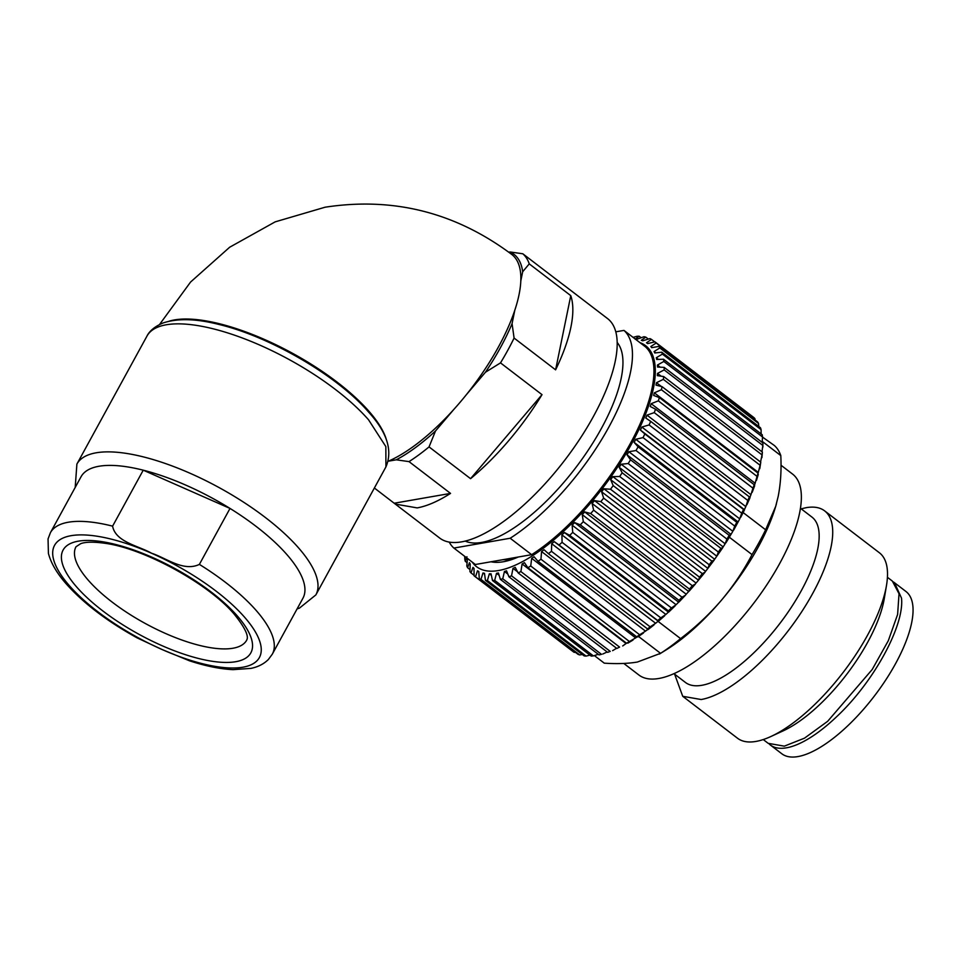 <?xml version="1.0" encoding="UTF-8"?>
<svg xmlns="http://www.w3.org/2000/svg" width="961" height="961" viewBox="0 0 961 961"><rect width="100%" height="100%" fill="white"/><g stroke="black" fill="none" stroke-linecap="round" stroke-linejoin="round"><path stroke-width="1.44" d="M769.305 744.114A102.154 38.44 -52.6 0 0 770.338 744.991L781.798 753.748A102.154 38.44 -52.6 0 0 847.962 725.603A102.154 38.44 -52.6 0 0 912.95 606.896A102.154 38.44 -52.6 0 0 905.971 591.508L894.739 582.907M893.406 581.958L894.523 582.738L901.502 598.126C904.625 625.527 873.465 682.442 836.502 716.834A102.154 38.44 -52.6 0 1 770.338 744.991M562.125 283.879A138.156 51.978 127.4 0 1 563.254 284.672L607.64 318.644A138.156 51.978 127.4 0 1 580.336 438.228A138.156 51.978 127.4 0 1 461.52 541.872A138.156 51.978 127.4 0 1 439.706 538.064L395.319 504.093L417.146 507.901C426.96 506.147 438.084 501.318 450.529 493.401L409.014 461.616L396.256 459.814L388.4 461.184M374.37 488.008L395.319 504.093M394.25 503.216L450.529 493.401M454.048 409.182L435.501 430.984A132.318 49.78 127.4 0 1 396.256 459.814M466.205 394.875L485.461 372.231A132.318 49.78 127.4 0 0 512.069 323.629L514.796 310.295M520.838 280.78L522.676 271.747A132.318 49.78 127.4 0 0 510.051 251.962L508.765 252.19M563.254 284.672A138.156 51.978 127.4 0 1 564.323 285.549L522.808 253.776A138.156 51.978 127.4 0 1 529.259 263.879L570.774 295.652A138.156 51.978 127.4 0 1 555.602 369.841L570.774 295.652M512.069 323.629L514.087 338.068L555.602 369.841M514.087 338.068A138.156 51.978 127.4 0 1 500.501 362.886L542.016 394.659A138.156 51.978 127.4 0 1 470.566 478.674L542.016 394.659M435.501 430.984L429.05 446.901L470.566 478.674M429.05 446.901A138.156 51.978 127.4 0 1 409.014 461.616M510.051 251.962L522.808 253.776M500.501 362.886L485.461 372.231M529.259 263.879L522.676 271.747M617.226 342.5A125.507 47.221 127.4 0 1 586.498 452.739A125.507 47.221 127.4 0 1 481.533 542.436A125.507 47.221 127.4 0 1 465.232 541.079M449.231 542.1A138.156 51.978 -52.6 0 0 453.892 548.07L475.371 564.503L531.649 554.677A138.156 51.978 -52.6 0 0 630.356 443.465A138.156 51.978 -52.6 0 0 645.444 346.837L623.965 330.404L615.821 331.821M531.649 554.677L510.183 538.244A138.156 51.978 -52.6 0 0 608.878 427.032A138.156 51.978 -52.6 0 0 623.965 330.404M453.892 548.07L510.183 538.244M388.184 461.28A130.864 49.227 -52.6 0 0 498.507 346.837A130.864 49.227 -52.6 0 0 511.793 254.473C455.67 212.477 393.433 196.729 325.082 207.216L275.17 221.859L229.655 247.241L190.59 282.029L159.538 324.494M386.574 440.342A130.864 45.816 -151.3 0 0 337.011 382.046A130.864 45.816 -151.3 0 0 174.482 319.917A130.864 45.816 -151.3 0 0 169.004 321.226M510.759 559.879L503.071 559.662M491.011 561.777A128.426 48.314 -52.6 0 0 503.36 561.741A128.426 48.314 -52.6 0 0 505.378 561.344A128.426 48.314 -52.6 0 0 518.255 557.02M464.716 556.347L464.812 559.254A147.886 55.642 127.4 0 0 465.268 561.308L466.962 556.767M467.478 558.353L466.818 566.017A147.886 55.642 127.4 0 0 467.599 567.735L469.448 562.678A142.048 53.444 127.4 0 0 470.217 563.963L469.929 571.579A147.886 55.642 127.4 0 0 471.022 572.936L472.968 567.374A142.048 53.444 127.4 0 0 474.001 568.359L474.109 575.843A147.886 55.642 127.4 0 0 474.157 575.879L572.852 651.414A147.886 55.642 127.4 0 1 572.804 651.39L474.193 575.915M635.413 339.161A142.048 53.444 127.4 0 1 636.747 339.293L643.99 336.734A147.886 55.642 127.4 0 1 645.804 337.131L641.287 340.29A142.048 53.444 127.4 0 1 642.681 340.795L649.948 338.608A147.886 55.642 127.4 0 1 651.486 339.401L646.525 342.777A142.048 53.444 127.4 0 1 647.69 343.594L654.934 341.84A147.886 55.642 127.4 0 1 656.183 343.017L650.813 346.537A142.048 53.444 127.4 0 1 651.714 347.666L658.886 346.392A147.886 55.642 127.4 0 1 659.823 347.93L654.081 351.546A142.048 53.444 127.4 0 1 654.729 352.975L661.769 352.206A147.886 55.642 127.4 0 1 662.393 354.104L656.291 357.744A142.048 53.444 127.4 0 1 656.675 359.462L663.534 359.234A147.886 55.642 127.4 0 1 663.835 361.456L657.432 365.06A142.048 53.444 127.4 0 1 657.552 367.042L664.183 367.378A147.886 55.642 127.4 0 1 664.159 369.913L657.492 373.421A142.048 53.444 127.4 0 1 657.336 375.643L663.691 376.556A147.886 55.642 127.4 0 1 663.342 379.367L656.447 382.706A142.048 53.444 127.4 0 1 656.027 385.145L662.069 386.67A147.886 55.642 127.4 0 1 661.408 389.722L654.333 392.833A142.048 53.444 127.4 0 1 653.648 395.464L659.342 397.59A147.886 55.642 127.4 0 1 658.357 400.845L651.174 403.68A142.048 53.444 127.4 0 1 650.225 406.479L655.534 409.194A147.886 55.642 127.4 0 1 654.249 412.629L646.993 415.128A142.048 53.444 127.4 0 1 645.792 418.047L650.681 421.362A147.886 55.642 127.4 0 1 649.107 424.93L641.84 427.044A142.048 53.444 127.4 0 1 640.41 430.06L644.855 433.952A147.886 55.642 127.4 0 1 643.017 437.615L635.774 439.285A142.048 53.444 127.4 0 1 634.128 442.372L638.104 446.817A147.886 55.642 127.4 0 1 636.014 450.529L628.866 451.73A142.048 53.444 127.4 0 1 627.028 454.829L630.524 459.814A147.886 55.642 127.4 0 1 628.206 463.538L621.19 464.223A142.048 53.444 127.4 0 1 619.184 467.322L622.187 472.8A147.886 55.642 127.4 0 1 619.677 476.488L612.842 476.632A142.048 53.444 127.4 0 1 610.679 479.683L613.19 485.617A147.886 55.642 127.4 0 1 610.511 489.233L603.916 488.801A142.048 53.444 127.4 0 1 601.61 491.78L603.64 498.122A147.886 55.642 127.4 0 1 600.817 501.63L594.499 500.621A142.048 53.444 127.4 0 1 592.096 503.48L593.634 510.183A147.886 55.642 127.4 0 1 590.703 513.534L584.708 511.925A142.048 53.444 127.4 0 1 582.234 514.64L583.303 521.655A147.886 55.642 127.4 0 1 580.288 524.826L574.654 522.604A142.048 53.444 127.4 0 1 572.131 525.15L572.744 532.418A147.886 55.642 127.4 0 1 569.693 535.349L564.455 532.538A142.048 53.444 127.4 0 1 561.909 534.869L562.089 542.34A147.886 55.642 127.4 0 1 559.038 545.007L554.221 541.608A142.048 53.444 127.4 0 1 551.686 543.71L551.458 551.314A147.886 55.642 127.4 0 1 548.431 553.692L544.058 549.704A142.048 53.444 127.4 0 1 541.56 551.554L540.959 559.23A147.886 55.642 127.4 0 1 538.004 561.296L534.1 556.755A142.048 53.444 127.4 0 1 531.673 558.329L530.736 566.005A147.886 55.642 127.4 0 1 527.865 567.723L524.454 562.665A142.048 53.444 127.4 0 1 522.111 563.951L520.886 571.567A147.886 55.642 127.4 0 1 518.147 572.924L515.216 567.362A142.048 53.444 127.4 0 1 513.006 568.347L511.516 575.831A147.886 55.642 127.4 0 1 508.946 576.816L506.507 570.81A142.048 53.444 127.4 0 1 504.441 571.471L502.759 578.786A147.886 55.642 127.4 0 1 500.369 579.375L498.423 572.972A142.048 53.444 127.4 0 1 497.498 573.14A142.048 53.444 127.4 0 1 496.525 573.297L494.675 580.36A147.886 55.642 127.4 0 1 492.512 580.564L491.047 573.801A142.048 53.444 127.4 0 1 489.341 573.801L487.395 580.564A147.886 55.642 127.4 0 1 485.461 580.372L484.476 573.297A142.048 53.444 127.4 0 1 482.975 572.972L480.968 579.387A147.886 55.642 127.4 0 1 479.311 578.786L478.77 571.483A142.048 53.444 127.4 0 1 477.497 570.822L475.491 576.828A147.886 55.642 127.4 0 1 474.157 575.879M635.137 339.137L639.185 336.242L640.711 337.407M633.071 337.371L637.131 336.254A147.886 55.642 127.4 0 1 639.185 336.242M887.423 577.309L892.373 581.093L899.028 593.742L897.622 614.415L888.312 640.711L872.192 669.517L827.661 721.303L804.477 738.18L784.332 746.156L768.199 743.346L763.25 739.55M465.268 561.308L466.662 562.377M467.599 567.735L469.629 569.296M471.022 572.936L473.953 575.171M475.491 576.828L574.197 652.363A147.886 55.642 127.4 0 1 572.852 651.414M575.351 652.291L574.197 652.363M477.497 570.822L478.722 571.771M479.311 578.786L578.005 654.321A147.886 55.642 127.4 0 0 579.675 654.922L480.968 579.387M582.318 654.501L579.675 654.922M482.975 572.972L484.428 574.077M485.461 580.372L584.156 655.907A147.886 55.642 127.4 0 0 586.09 656.099L487.395 580.564M589.958 655.15L586.09 656.099M489.341 573.801L491.095 575.146M492.512 580.564L591.207 656.099A147.886 55.642 127.4 0 0 593.381 655.907L494.675 580.36M598.259 654.297L593.381 655.907M496.525 573.297L498.735 574.99M599.063 654.909L601.454 654.321A147.886 55.642 127.4 0 1 599.063 654.909L500.369 579.375M502.759 578.786L601.454 654.321M607.148 651.978L602.739 654.033M504.441 571.471L507.384 573.729M607.64 652.351L610.223 651.378A147.886 55.642 127.4 0 1 607.64 652.351L508.946 576.816M511.516 575.831L610.223 651.378M616.578 648.255L612.613 650.657M513.006 568.347L517.27 571.603M616.842 648.459L619.581 647.101A147.886 55.642 127.4 0 1 616.842 648.459L518.147 572.924M520.886 571.567L619.581 647.101M522.111 563.951L626.079 643.522L622.704 645.96M527.865 567.723L626.56 643.257A142.048 53.444 127.4 0 1 626.079 643.522M530.736 566.005L629.431 641.54A147.886 55.642 127.4 0 1 626.56 643.257L628.422 642.236M531.673 558.329L635.641 637.9L629.431 641.54M637.119 636.951A142.048 53.444 127.4 0 1 635.641 637.9M538.004 561.296L636.699 636.831L638.068 636.326M540.959 559.23L639.666 634.765A147.886 55.642 127.4 0 1 636.699 636.831M541.56 551.554L645.528 631.137L639.666 634.765M647.714 629.515A142.048 53.444 127.4 0 1 645.528 631.137M548.431 553.692L648.026 629.275M551.458 551.314L650.153 626.848A147.886 55.642 127.4 0 1 647.125 629.227M551.686 543.71L655.654 623.281L650.153 626.848M554.221 541.608L658.189 621.178A142.048 53.444 127.4 0 1 655.654 623.281M562.089 542.34L660.784 617.875A147.886 55.642 127.4 0 1 657.732 620.554L559.038 545.007M561.909 534.869L665.877 614.451L660.784 617.875M564.455 532.538L668.424 612.109A142.048 53.444 127.4 0 1 665.877 614.451M572.744 532.418L671.439 607.953A147.886 55.642 127.4 0 1 668.388 610.896L668.424 612.109L668.388 610.896L569.693 535.349M572.131 525.15L676.1 604.721L671.439 607.953M574.654 522.604L678.622 602.175A142.048 53.444 127.4 0 1 676.1 604.721M678.983 600.361L679.067 601.922L685.373 595.279L681.998 597.201A147.886 55.642 127.4 0 1 678.983 600.361L580.288 524.826M583.303 521.655L681.998 597.201M582.234 514.64L686.202 594.21L685.373 595.279M584.708 511.925L688.677 591.495A142.048 53.444 127.4 0 1 686.202 594.21M689.397 589.081L689.193 591.099L695.416 583.988L692.328 585.73A147.886 55.642 127.4 0 1 689.397 589.081L590.703 513.534M593.634 510.183L692.328 585.73M592.096 503.48L696.064 583.051A142.048 53.444 127.4 0 0 698.467 580.192L594.499 500.621M699.512 577.177L698.467 580.192L705.074 572.179L702.335 573.657A147.886 55.642 127.4 0 1 699.512 577.177L600.817 501.63M603.64 498.122L702.335 573.657M601.61 491.78L705.578 571.351A142.048 53.444 127.4 0 0 707.885 568.383L603.916 488.801M709.206 564.78L707.885 568.383L714.251 559.975L711.885 561.152A147.886 55.642 127.4 0 1 709.206 564.78L610.511 489.233M613.19 485.617L711.885 561.152M610.679 479.683L714.648 559.254A142.048 53.444 127.4 0 0 716.81 556.203L612.842 476.632M718.372 552.034L716.81 556.203L722.864 547.518L720.882 548.335A147.886 55.642 127.4 0 1 718.372 552.034L619.677 476.488M622.187 472.8L720.882 548.335M619.184 467.322L723.152 546.893A142.048 53.444 127.4 0 0 725.159 543.794L621.19 464.223M628.206 463.538L726.9 539.085L725.159 543.794M630.524 459.814L729.219 535.349A147.886 55.642 127.4 0 1 726.9 539.085M627.028 454.829L730.997 534.412L725.963 542.773M628.866 451.73L732.835 531.301A142.048 53.444 127.4 0 1 730.997 534.412L729.219 535.349M636.014 450.529L734.721 526.075L732.835 531.301M638.104 446.817L736.811 522.352A147.886 55.642 127.4 0 1 734.721 526.075M634.128 442.372L738.096 521.943L733.723 530.052M635.774 439.285L739.742 518.868A142.048 53.444 127.4 0 1 738.096 521.943L736.811 522.352M643.017 437.615L741.712 513.15L739.742 518.868M644.855 433.952L743.55 509.486A147.886 55.642 127.4 0 1 741.712 513.15M641.84 427.044L745.808 506.615A142.048 53.444 127.4 0 1 744.379 509.63L640.41 430.06M649.107 424.93L747.814 500.477L745.808 506.615M650.681 421.362L749.376 496.897A147.886 55.642 127.4 0 1 747.814 500.477M749.76 497.618L749.376 496.897M646.993 415.128L750.961 494.699A142.048 53.444 127.4 0 1 749.868 497.39M654.249 412.629L752.943 488.164L750.961 494.699M655.534 409.194L754.229 484.728A147.886 55.642 127.4 0 1 752.943 488.164M754.193 486.05L754.229 484.728M651.174 403.68L755.142 483.251A142.048 53.444 127.4 0 1 754.505 485.161M658.357 400.845L757.052 476.392L755.142 483.251M659.342 397.59L758.037 473.124A147.886 55.642 127.4 0 1 757.052 476.392M757.616 475.046L758.037 473.124M654.333 392.833L758.301 472.404A142.048 53.444 127.4 0 1 758.097 473.232M661.408 389.722L760.103 465.256L758.301 472.404M662.069 386.67L760.776 462.205A147.886 55.642 127.4 0 1 760.103 465.256M759.767 468.716L760.776 462.205M656.447 382.706L661.192 386.334M663.342 379.367L762.037 454.901L760.547 462.025M663.691 376.556L762.385 452.102A147.886 55.642 127.4 0 1 762.037 454.901M761.929 457.616L762.385 452.102M657.492 373.421L660.663 375.847M664.159 369.913L762.854 445.448L761.965 451.766M664.183 367.378L762.878 442.913A147.886 55.642 127.4 0 1 762.854 445.448M762.902 447.081L762.878 442.913M657.432 365.06L659.787 366.862M663.835 361.456L762.541 436.991L762.157 442.36M663.534 359.234L762.241 434.768A147.886 55.642 127.4 0 1 762.469 436.438A147.886 55.642 127.4 0 1 762.541 436.991M656.291 357.744L658.141 359.162M662.393 354.104L761.088 429.639L761.112 433.904M661.769 352.206L760.463 427.753A147.886 55.642 127.4 0 1 761.088 429.639M654.081 351.546L655.594 352.711M659.823 347.93L758.529 423.465L758.782 426.456M658.886 346.392L757.592 421.927A147.886 55.642 127.4 0 1 758.529 423.465M650.813 346.537L652.087 347.51M656.183 343.017L754.878 418.552L755.142 420.065M654.934 341.84L753.628 417.374A147.886 55.642 127.4 0 1 754.878 418.552M651.486 339.401L654.681 341.84M645.804 337.131L648.014 338.825M886.486 585.453L884.252 598.715A102.154 38.44 127.4 0 1 783.083 730.901L770.866 736.522A116.749 43.93 -52.6 0 0 886.486 585.453A116.749 43.93 -52.6 0 0 879.411 552.791L824.646 510.88A116.749 43.93 127.4 0 1 801.582 611.941A116.749 43.93 127.4 0 1 701.17 699.524L682.73 696.305L674.622 674.178M682.73 696.305L737.495 738.216A116.749 43.93 -52.6 0 0 755.935 741.436A116.749 43.93 -52.6 0 0 770.866 736.522M801.174 508.837L806.207 507.672A116.749 43.93 127.4 0 1 824.646 510.88M594.523 655.69L604.277 663.162C616.77 664.003 627.797 663.631 637.371 662.045L660.555 653.336L638.512 636.458M658.009 621.335L680.592 638.621A138.156 51.978 127.4 0 1 660.555 653.336M729.399 537.271L752.043 554.605C743.49 570.906 733.231 586.174 721.279 600.409C709.146 614.487 695.584 627.221 680.592 638.621M743.141 512.573L765.629 529.787A138.156 51.978 127.4 0 1 752.043 554.605M762.349 441.471L780.8 455.586C781.521 470.277 780.644 483.912 778.17 496.489L775.683 506.387L765.629 529.787M762.553 437.123L774.35 445.496A138.156 51.978 127.4 0 1 780.8 455.586M800.477 508.309L811.949 517.09A104.1 39.161 127.4 0 1 791.383 607.208A104.1 39.161 127.4 0 1 701.842 685.301A104.1 39.161 127.4 0 1 685.409 682.43L673.937 673.649M659.462 654.033L666.201 649.864A126.48 47.582 -52.6 0 0 721.279 600.409A126.48 47.582 -52.6 0 0 775.491 507.06A126.48 47.582 -52.6 0 0 776.404 503.9M781.017 465.232L792.621 474.121A126.48 47.582 127.4 0 1 767.623 583.603A126.48 47.582 127.4 0 1 658.85 678.478A126.48 47.582 127.4 0 1 638.873 674.994L623.785 663.438M246.689 640.182A97.289 34.055 28.7 0 1 178.001 638.597A97.289 34.055 28.7 0 1 88.436 580.408A97.289 34.055 28.7 0 1 76.015 546.737L80.724 543.65C85.565 541.86 93.577 541.728 104.785 543.265C143.982 548.323 208.993 583.964 234.244 614.223C251.878 636.134 246.557 639.558 246.689 640.182M112.605 526.147A126.48 44.278 -151.3 0 0 50.404 532.718L81.048 476.752A126.48 44.278 -151.3 0 1 143.237 470.181L112.605 526.147C115.536 542.1 138.756 545.848 151.61 553.26C166.085 557.885 183.467 572.035 199.383 564.395L230.015 508.429A126.48 44.278 -151.3 0 0 143.237 470.181L230.015 508.429A126.48 44.278 -151.3 0 1 286.786 554.461A126.48 44.278 -151.3 0 1 302.931 598.235L272.299 654.189A126.48 44.278 -151.3 0 0 256.143 610.415A126.48 44.278 -151.3 0 0 199.383 564.395M272.299 654.189L268.359 659.51C263.843 663.979 258.029 666.946 250.941 668.388L233.091 669.649C220.261 669.048 205.762 666.105 189.581 660.844L162.337 649.636L137.279 637.96C107.464 621.491 83.883 603.58 66.537 584.216C57.035 573.489 50.993 563.218 48.41 553.38L48.05 538.917L50.404 532.718M640.038 342.693A139.129 52.338 127.4 0 1 622.632 459.202A139.129 52.338 127.4 0 1 498.543 570.534A139.129 52.338 127.4 0 1 472.163 562.041M76.76 587.099A107.019 37.467 -151.3 0 0 208.957 660.736A107.019 37.467 -151.3 0 0 237.187 615.797A107.019 37.467 -151.3 0 0 104.989 542.16A107.019 37.467 -151.3 0 0 76.76 587.099M151.61 553.26A116.749 40.867 -151.3 0 0 69.468 585.79A116.749 40.867 -151.3 0 0 162.337 649.636A116.749 40.867 -151.3 0 0 244.478 617.106A116.749 40.867 -151.3 0 0 151.61 553.26M298.451 547.77A136.21 47.69 -151.3 0 0 173.052 466.301A136.21 47.69 -151.3 0 0 76.892 464.091L146.973 336.086A136.21 47.69 28.7 0 1 243.133 338.284A136.21 47.69 28.7 0 1 368.531 419.765L385.841 446.589L385.926 466.902L315.845 594.919A136.21 47.69 -151.3 0 0 298.451 547.77M758.289 474.386L756.499 480.308M754.637 485.798L752.187 492.332M750.024 497.654L746.913 504.705M744.475 509.871L740.727 517.318M675.066 605.947L668.772 612.001M664.58 615.857L658.405 621.25M654.021 624.902L648.086 629.575M643.462 632.999L637.876 636.891M632.999 640.05L627.869 643.137M775.491 507.06L775.695 506.387M75.198 487.431L76.892 464.091M297.081 608.914L299.412 608.145L315.845 594.919M146.973 336.086C147.658 334.632 151.045 327.929 163.118 322.956C177.545 318.175 195.972 318.644 218.399 324.325C269.873 336.434 337.587 375.859 368.556 412.041C387.103 432.318 392.881 450.613 385.926 466.902"/></g></svg>
